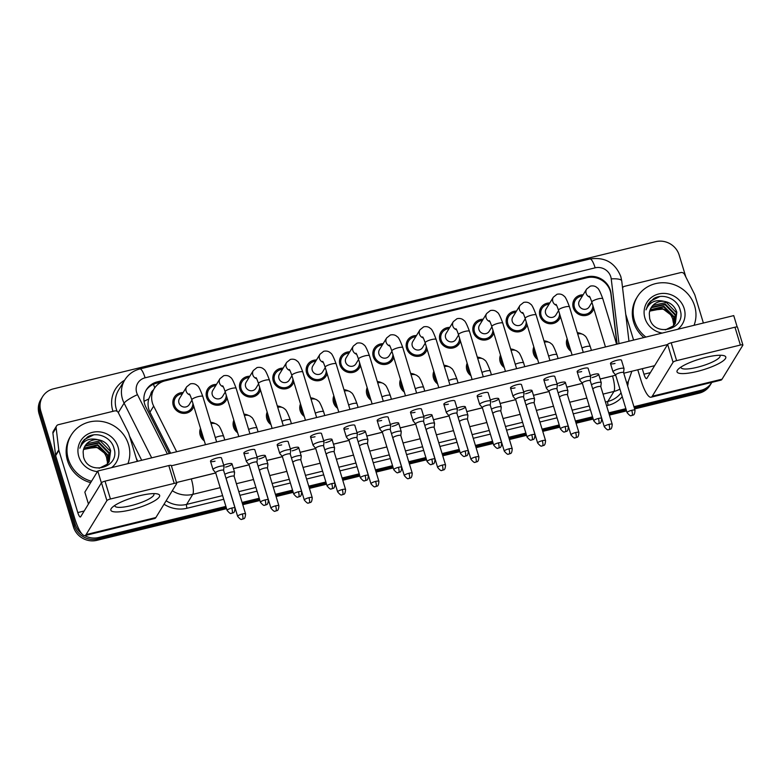 <?xml version="1.0" encoding="UTF-8"?>
<svg xmlns="http://www.w3.org/2000/svg" width="782" height="782" viewBox="0 0 782 782"><rect width="100%" height="100%" fill="white"/><g stroke="black" fill="none" stroke-linecap="round" stroke-linejoin="round"><path stroke-width="1.17" d="M537.645 359.466A10.84 10.254 -148.5 0 1 533.519 353.718A10.84 10.254 -148.5 0 1 533.823 346.895M504.312 367.608A10.84 10.254 -148.5 0 1 500.187 361.87A10.84 10.254 -148.5 0 1 500.49 355.038M470.979 375.751A10.84 10.254 -148.5 0 1 466.854 370.013A10.84 10.254 -148.5 0 1 467.157 363.19M437.646 383.903A10.84 10.254 -148.5 0 1 433.521 378.156A10.84 10.254 -148.5 0 1 433.824 371.333M404.314 392.046A10.84 10.254 -148.5 0 1 400.188 386.298A10.84 10.254 -148.5 0 1 400.492 379.475M370.981 400.188A10.84 10.254 -148.5 0 1 366.856 394.451A10.84 10.254 -148.5 0 1 367.159 387.618M337.648 408.341A10.84 10.254 -148.5 0 1 333.523 402.593A10.84 10.254 -148.5 0 1 333.836 395.77M304.315 416.483A10.84 10.254 -148.5 0 1 300.19 410.736A10.84 10.254 -148.5 0 1 300.503 403.913M270.983 424.626A10.84 10.254 -148.5 0 1 266.858 418.888A10.84 10.254 -148.5 0 1 267.17 412.055M237.65 432.778A10.84 10.254 -148.5 0 1 233.525 427.031A10.84 10.254 -148.5 0 1 233.838 420.208M204.317 440.921A10.84 10.254 -148.5 0 1 200.192 435.173A10.84 10.254 -148.5 0 1 200.505 428.35M570.977 351.323A10.84 10.254 -148.5 0 1 566.852 345.576A10.84 10.254 -148.5 0 1 567.155 338.753M560.44 316.642A10.84 10.254 -148.5 0 1 559.394 319.027A10.84 10.254 -148.5 0 1 548.905 323.64A10.84 10.254 -148.5 0 1 539.922 315.869A10.84 10.254 -148.5 0 1 540.909 307.707A10.84 10.254 -148.5 0 1 549.795 302.957M527.107 324.794A10.84 10.254 -148.5 0 1 526.061 327.179A10.84 10.254 -148.5 0 1 515.573 331.783A10.84 10.254 -148.5 0 1 506.589 324.012A10.84 10.254 -148.5 0 1 507.577 315.86A10.84 10.254 -148.5 0 1 516.462 311.099M493.774 332.937A10.84 10.254 -148.5 0 1 492.728 335.322A10.84 10.254 -148.5 0 1 482.24 339.935A10.84 10.254 -148.5 0 1 473.257 332.164A10.84 10.254 -148.5 0 1 474.244 324.002A10.84 10.254 -148.5 0 1 483.139 319.252M460.442 341.079A10.84 10.254 -148.5 0 1 459.396 343.464A10.84 10.254 -148.5 0 1 448.907 348.078A10.84 10.254 -148.5 0 1 439.924 340.307A10.84 10.254 -148.5 0 1 440.911 332.145A10.84 10.254 -148.5 0 1 449.806 327.394M427.109 349.222A10.84 10.254 -148.5 0 1 426.063 351.607A10.84 10.254 -148.5 0 1 415.574 356.221A10.84 10.254 -148.5 0 1 406.591 348.449A10.84 10.254 -148.5 0 1 407.578 340.297A10.84 10.254 -148.5 0 1 416.474 335.537M393.776 357.374A10.84 10.254 -148.5 0 1 392.73 359.759A10.84 10.254 -148.5 0 1 382.242 364.373A10.84 10.254 -148.5 0 1 373.258 356.602A10.84 10.254 -148.5 0 1 374.246 348.44A10.84 10.254 -148.5 0 1 383.141 343.689M360.443 365.517A10.84 10.254 -148.5 0 1 359.397 367.902A10.84 10.254 -148.5 0 1 348.909 372.515A10.84 10.254 -148.5 0 1 339.926 364.744A10.84 10.254 -148.5 0 1 340.913 356.582A10.84 10.254 -148.5 0 1 349.808 351.832M327.111 373.659A10.84 10.254 -148.5 0 1 326.065 376.044A10.84 10.254 -148.5 0 1 315.576 380.658A10.84 10.254 -148.5 0 1 306.593 372.887A10.84 10.254 -148.5 0 1 307.58 364.735A10.84 10.254 -148.5 0 1 316.475 359.974M293.788 381.812A10.84 10.254 -148.5 0 1 292.732 384.197A10.84 10.254 -148.5 0 1 282.253 388.801A10.84 10.254 -148.5 0 1 273.26 381.03A10.84 10.254 -148.5 0 1 274.247 372.877A10.84 10.254 -148.5 0 1 283.143 368.127M260.455 389.954A10.84 10.254 -148.5 0 1 259.399 392.339A10.84 10.254 -148.5 0 1 248.92 396.953A10.84 10.254 -148.5 0 1 239.927 389.182A10.84 10.254 -148.5 0 1 240.915 381.02A10.84 10.254 -148.5 0 1 249.81 376.269M227.122 398.097A10.84 10.254 -148.5 0 1 226.066 400.482A10.84 10.254 -148.5 0 1 215.588 405.096A10.84 10.254 -148.5 0 1 206.595 397.324A10.84 10.254 -148.5 0 1 207.582 389.162A10.84 10.254 -148.5 0 1 216.477 384.412M193.789 406.249A10.84 10.254 -148.5 0 1 192.734 408.634A10.84 10.254 -148.5 0 1 182.255 413.238A10.84 10.254 -148.5 0 1 173.262 405.467A10.84 10.254 -148.5 0 1 174.259 397.315A10.84 10.254 -148.5 0 1 183.144 392.554M593.773 308.499A10.84 10.254 -148.5 0 1 592.727 310.884A10.84 10.254 -148.5 0 1 582.238 315.498A10.84 10.254 -148.5 0 1 573.255 307.727A10.84 10.254 -148.5 0 1 574.242 299.565A10.84 10.254 -148.5 0 1 583.128 294.814M616.949 344.139A19.12 18.094 31.5 0 0 616.93 344.012L610.967 294.364A19.12 18.094 31.5 0 0 610.302 291.197A19.12 18.094 31.5 0 0 586.823 277.766L165.08 380.834A19.12 18.094 31.5 0 0 154.191 388.683A19.12 18.094 31.5 0 0 153.663 406.112L176.605 451.615A19.12 18.094 31.5 0 0 176.673 451.732M153.301 390.14A6.373 6.031 31.5 0 0 150.76 394.304L148.746 398.957C147.524 403.512 147.915 407.93 149.949 412.192L170.632 453.208M150.76 394.304L154.191 388.683M543.979 340.835A10.84 10.254 -148.5 0 1 548.485 342.125M510.646 348.977A10.84 10.254 -148.5 0 1 515.152 350.277M477.313 357.12A10.84 10.254 -148.5 0 1 481.82 358.42M443.981 365.272A10.84 10.254 -148.5 0 1 448.487 366.562M410.648 373.415A10.84 10.254 -148.5 0 1 415.154 374.705M377.315 381.557A10.84 10.254 -148.5 0 1 381.821 382.857M343.982 389.71A10.84 10.254 -148.5 0 1 348.489 391M310.65 397.852A10.84 10.254 -148.5 0 1 315.156 399.143M277.317 405.995A10.84 10.254 -148.5 0 1 281.823 407.295M243.984 414.147A10.84 10.254 -148.5 0 1 248.49 415.438M210.651 422.29A10.84 10.254 -148.5 0 1 215.158 423.58M577.302 332.692A10.84 10.254 -148.5 0 1 581.818 333.982M81.748 533.695A19.12 18.094 -148.5 0 1 75.15 524.087L40.82 411.097L39.96 412.505A19.12 18.094 -148.5 0 1 41.71 398.106A19.12 18.094 -148.5 0 0 39.96 412.505L74.29 525.494L39.96 412.505L39.1 413.913A19.12 18.094 -148.5 0 1 40.84 399.514L42.57 396.699A19.12 18.094 -148.5 0 1 53.459 388.84L655.717 241.667A19.12 18.094 -148.5 0 1 679.187 255.098L685.853 277.014M225.89 506.413L98.62 537.517L97.76 538.925A19.12 18.094 -148.5 0 1 74.29 525.494A19.12 18.094 -148.5 0 0 97.76 538.925L226.223 507.528L97.76 538.925L96.9 540.333A19.12 18.094 -148.5 0 1 73.43 526.902L39.1 413.913M711.855 382.359A19.12 18.094 -148.5 0 1 711.776 382.486A19.12 18.094 -148.5 0 1 700.887 390.335L700.027 391.743L634.27 407.813L700.027 391.743A19.12 18.094 -148.5 0 0 710.916 383.894A19.12 18.094 -148.5 0 1 700.027 391.743L699.167 393.16L634.613 408.927M626.216 409.788L609.08 413.971L626.216 409.788M592.883 417.93L575.748 422.114L592.883 417.93M559.55 426.073L542.415 430.266L559.55 426.073M526.218 434.225L509.082 438.409L526.218 434.225M492.885 442.368L475.749 446.551L492.885 442.368M459.552 450.51L442.417 454.704L459.552 450.51M426.219 458.663L409.084 462.846L426.219 458.663M392.887 466.805L375.751 470.989L392.887 466.805M359.554 474.948L342.418 479.141L359.554 474.948M326.221 483.09L309.086 487.284L326.221 483.09M292.888 491.243L275.753 495.426L292.888 491.243M259.556 499.385L242.42 503.569L259.556 499.385M711.776 382.486L710.056 385.301A19.12 18.094 -148.5 0 1 699.167 393.16M626.548 410.902L609.413 415.086M593.215 419.044L576.08 423.238M559.883 427.187L542.757 431.381M526.55 435.339L509.424 439.523M493.217 443.482L476.091 447.666M459.894 451.625L442.759 455.818M426.561 459.777L409.426 463.961M393.229 467.919L376.093 472.103M359.896 476.062L342.76 480.256M326.563 484.214L309.428 488.398M293.23 492.357L276.095 496.541M259.898 500.5L242.762 504.683M226.565 508.642L96.9 540.333M617.115 344.1L611.025 293.465A19.12 18.094 31.5 0 0 610.361 290.308A19.12 18.094 31.5 0 0 586.891 276.877L157.309 381.851A19.12 18.094 31.5 0 0 146.42 389.71A19.12 18.094 31.5 0 0 145.892 407.139L169.293 453.54M40.82 411.097A19.12 18.094 -148.5 0 1 42.57 396.699M98.62 537.517A19.12 18.094 -148.5 0 1 84.632 535.611M700.887 390.335L633.938 406.699M625.874 408.673L608.738 412.857M592.541 416.816L575.405 420.999M559.208 424.958L542.073 429.152M525.875 433.111L508.74 437.294M492.543 441.253L475.407 445.437M459.21 449.396L442.074 453.589M425.877 457.548L408.742 461.732M392.544 465.691L375.409 469.874M359.212 473.833L342.086 478.017M325.879 481.976L308.753 486.169M292.546 490.128L275.42 494.312M259.223 498.271L242.088 502.455M146.009 390.423A19.12 18.094 -148.5 0 1 156.449 383.258L161.894 381.929M591.925 302.419L589.237 306.808A5.738 5.425 -148.5 0 1 578.924 305.136A5.738 5.425 -148.5 0 1 579.452 300.816L586.656 289.057L590.371 286.104C593.274 285.538 595.571 286.134 597.253 287.893C598.396 288.167 600.253 291.784 602.805 298.763A5.738 1.271 163.1 0 0 598.289 298.841A5.738 1.271 163.1 0 0 597.947 298.929A5.738 1.271 163.1 0 0 591.827 302.096L605.454 346.954M592.903 305.635A9.56 9.042 -148.5 0 1 591.632 310.219A9.56 9.042 -148.5 0 1 582.385 314.286A9.56 9.042 -148.5 0 1 574.457 307.434A9.56 9.042 -148.5 0 1 575.327 300.229A9.56 9.042 -148.5 0 1 582.365 296.055M623.938 368.918A5.738 1.271 163.1 0 0 624.026 368.693A5.738 1.271 163.1 0 0 624.016 368.576A5.738 1.271 163.1 0 0 619.5 368.654A5.738 1.271 163.1 0 0 613.117 371.567A5.738 1.271 163.1 0 0 613.039 371.909A5.738 1.271 163.1 0 0 613.098 372.017L615.659 375.057M624.026 368.693L623.586 372.652A4.145 0.919 163.1 0 0 623.577 372.603A4.145 0.919 163.1 0 0 620.312 372.662A4.145 0.919 163.1 0 0 615.698 374.764A4.145 0.919 163.1 0 0 615.649 375.018A4.145 0.919 163.1 0 0 615.688 375.096M570.313 349.143A9.56 9.042 -148.5 0 1 568.055 345.282A9.56 9.042 -148.5 0 1 567.82 340.923M600.791 386.767A4.145 0.919 163.1 0 0 600.781 386.679A4.145 0.919 163.1 0 0 597.526 386.738A4.145 0.919 163.1 0 0 592.912 388.84A4.145 0.919 163.1 0 0 592.854 389.094A4.145 0.919 163.1 0 0 592.903 389.162M601.153 382.994A5.738 1.271 163.1 0 0 601.241 382.769A5.738 1.271 163.1 0 0 601.231 382.652A5.738 1.271 163.1 0 0 597.389 382.574A5.738 1.271 163.1 0 0 591.446 384.715M558.592 310.562L555.904 314.96A5.738 5.425 -148.5 0 1 545.601 313.289A5.738 5.425 -148.5 0 1 546.119 308.968L553.324 297.209L557.038 294.247C559.941 293.68 562.238 294.276 563.92 296.036C565.063 296.31 566.921 299.926 569.472 306.906A5.738 1.271 163.1 0 0 564.956 306.984A5.738 1.271 163.1 0 0 564.614 307.072A5.738 1.271 163.1 0 0 558.495 310.239L572.121 355.096M559.57 313.787A9.56 9.042 -148.5 0 1 558.299 318.362A9.56 9.042 -148.5 0 1 549.052 322.428A9.56 9.042 -148.5 0 1 541.124 315.576A9.56 9.042 -148.5 0 1 541.994 308.382A9.56 9.042 -148.5 0 1 549.032 304.208M590.615 377.061A5.738 1.271 163.1 0 0 590.693 376.846A5.738 1.271 163.1 0 0 590.684 376.719A5.738 1.271 163.1 0 0 586.168 376.807A5.738 1.271 163.1 0 0 579.785 379.71A5.738 1.271 163.1 0 0 579.706 380.052A5.738 1.271 163.1 0 0 579.765 380.16L582.326 383.2M590.254 380.844A4.145 0.919 163.1 0 0 590.244 380.756A4.145 0.919 163.1 0 0 586.979 380.814A4.145 0.919 163.1 0 0 582.365 382.916A4.145 0.919 163.1 0 0 582.316 383.16A4.145 0.919 163.1 0 0 582.355 383.239M525.26 318.714L522.572 323.103A5.738 5.425 -148.5 0 1 512.269 321.431A5.738 5.425 -148.5 0 1 512.787 317.111L519.991 305.351L523.705 302.399C526.609 301.823 528.906 302.419 530.587 304.188C531.731 304.452 533.588 308.079 536.139 315.048A5.738 1.271 163.1 0 0 531.623 315.136A5.738 1.271 163.1 0 0 531.281 315.224A5.738 1.271 163.1 0 0 525.162 318.382L538.788 363.239M526.237 321.93A9.56 9.042 -148.5 0 1 524.966 326.505A9.56 9.042 -148.5 0 1 515.719 330.581A9.56 9.042 -148.5 0 1 507.792 323.719A9.56 9.042 -148.5 0 1 508.662 316.524A9.56 9.042 -148.5 0 1 515.7 312.35M557.283 385.213A5.738 1.271 163.1 0 0 557.361 384.988A5.738 1.271 163.1 0 0 557.351 384.871A5.738 1.271 163.1 0 0 552.835 384.949A5.738 1.271 163.1 0 0 546.452 387.852A5.738 1.271 163.1 0 0 546.374 388.204A5.738 1.271 163.1 0 0 546.432 388.312L548.993 391.352M556.921 388.986A4.145 0.919 163.1 0 0 556.911 388.898A4.145 0.919 163.1 0 0 553.646 388.957A4.145 0.919 163.1 0 0 549.032 391.059A4.145 0.919 163.1 0 0 548.984 391.303A4.145 0.919 163.1 0 0 549.023 391.381M491.927 326.856L489.239 331.245A5.738 5.425 -148.5 0 1 478.936 329.574A5.738 5.425 -148.5 0 1 479.454 325.253L486.658 313.494L490.373 310.542C493.276 309.965 495.573 310.562 497.254 312.331C498.408 312.595 500.255 316.221 502.806 323.201A5.738 1.271 163.1 0 0 498.29 323.279A5.738 1.271 163.1 0 0 497.948 323.367A5.738 1.271 163.1 0 0 491.829 326.534L505.455 371.391M492.904 330.072A9.56 9.042 -148.5 0 1 491.643 334.657A9.56 9.042 -148.5 0 1 482.386 338.723A9.56 9.042 -148.5 0 1 474.459 331.871A9.56 9.042 -148.5 0 1 475.329 324.667A9.56 9.042 -148.5 0 1 482.367 320.493M523.95 393.356A5.738 1.271 163.1 0 0 524.028 393.131A5.738 1.271 163.1 0 0 524.018 393.014A5.738 1.271 163.1 0 0 519.502 393.092A5.738 1.271 163.1 0 0 513.119 396.005A5.738 1.271 163.1 0 0 513.041 396.347A5.738 1.271 163.1 0 0 513.1 396.454L515.661 399.494M523.588 397.129A4.145 0.919 163.1 0 0 523.578 397.041A4.145 0.919 163.1 0 0 520.313 397.1A4.145 0.919 163.1 0 0 515.709 399.201A4.145 0.919 163.1 0 0 515.651 399.455A4.145 0.919 163.1 0 0 515.69 399.534M458.594 334.999L455.906 339.398A5.738 5.425 -148.5 0 1 445.603 337.726A5.738 5.425 -148.5 0 1 446.121 333.406L453.325 321.637L457.04 318.685C459.943 318.118 462.24 318.714 463.922 320.473C465.075 320.747 466.922 324.364 469.474 331.343A5.738 1.271 163.1 0 0 464.958 331.421A5.738 1.271 163.1 0 0 464.616 331.509A5.738 1.271 163.1 0 0 458.496 334.676L472.123 379.534M459.572 338.225A9.56 9.042 -148.5 0 1 458.311 342.799A9.56 9.042 -148.5 0 1 449.054 346.866A9.56 9.042 -148.5 0 1 441.126 340.014A9.56 9.042 -148.5 0 1 441.996 332.809A9.56 9.042 -148.5 0 1 449.044 328.635M490.617 401.498A5.738 1.271 163.1 0 0 490.695 401.283A5.738 1.271 163.1 0 0 490.685 401.156A5.738 1.271 163.1 0 0 486.169 401.244A5.738 1.271 163.1 0 0 479.786 404.147A5.738 1.271 163.1 0 0 479.708 404.49A5.738 1.271 163.1 0 0 479.767 404.597L482.328 407.637M490.255 405.281A4.145 0.919 163.1 0 0 490.246 405.193A4.145 0.919 163.1 0 0 486.981 405.252A4.145 0.919 163.1 0 0 482.377 407.344A4.145 0.919 163.1 0 0 482.318 407.598A4.145 0.919 163.1 0 0 482.367 407.676M536.98 357.286A9.56 9.042 -148.5 0 1 534.722 353.425A9.56 9.042 -148.5 0 1 534.487 349.075M567.458 394.91A4.145 0.919 163.1 0 0 567.458 394.822A4.145 0.919 163.1 0 0 564.193 394.89A4.145 0.919 163.1 0 0 559.58 396.982A4.145 0.919 163.1 0 0 559.521 397.236A4.145 0.919 163.1 0 0 559.57 397.315M567.82 391.137A5.738 1.271 163.1 0 0 567.908 390.922A5.738 1.271 163.1 0 0 567.898 390.795A5.738 1.271 163.1 0 0 564.057 390.726A5.738 1.271 163.1 0 0 558.113 392.867M503.647 365.429A9.56 9.042 -148.5 0 1 501.389 361.567A9.56 9.042 -148.5 0 1 501.154 357.218M534.126 403.062A4.145 0.919 163.1 0 0 534.126 402.974A4.145 0.919 163.1 0 0 530.861 403.033A4.145 0.919 163.1 0 0 526.247 405.135A4.145 0.919 163.1 0 0 526.198 405.379A4.145 0.919 163.1 0 0 526.237 405.457M534.487 399.289A5.738 1.271 163.1 0 0 534.575 399.064A5.738 1.271 163.1 0 0 534.565 398.937A5.738 1.271 163.1 0 0 530.724 398.869A5.738 1.271 163.1 0 0 524.781 401.01M470.314 373.581A9.56 9.042 -148.5 0 1 468.056 369.72A9.56 9.042 -148.5 0 1 467.822 365.36M500.793 411.205A4.145 0.919 163.1 0 0 500.793 411.117A4.145 0.919 163.1 0 0 497.528 411.176A4.145 0.919 163.1 0 0 492.914 413.277A4.145 0.919 163.1 0 0 492.865 413.522A4.145 0.919 163.1 0 0 492.904 413.6M501.154 407.432A5.738 1.271 163.1 0 0 501.242 407.207A5.738 1.271 163.1 0 0 501.233 407.09A5.738 1.271 163.1 0 0 497.391 407.011A5.738 1.271 163.1 0 0 491.448 409.152M645.893 337.071A31.867 30.156 -148.5 0 1 634.485 320.718A31.867 30.156 -148.5 0 1 637.389 296.73A31.867 30.156 -148.5 0 1 668.229 283.162A31.867 30.156 -148.5 0 1 694.651 306.016A31.867 30.156 -148.5 0 1 694.064 325.292M643.889 337.56A31.867 30.156 -148.5 0 1 633.625 322.135A31.867 30.156 -148.5 0 1 636.528 298.137L637.389 296.73M651.406 310.229A14.408 13.636 -148.5 0 1 670.927 314.96L672.735 318.948L673.322 322.663L672.725 319.076C671.093 314.178 667.72 310.865 662.628 309.125L651.406 310.229L649.627 311.451M675.159 323.67L676.479 312.81L666.372 302.458L652.999 305.4L651.152 307.697M665.326 329.916L673.331 325.928L675.325 323.386L676.821 312.253C674.631 305.948 670.35 302.311 663.957 301.334C655.326 299.271 649.343 302.116 646 309.848L648.131 304.237M674.387 324.735L675.11 315.038L665.003 304.687L651.631 307.639L650.516 308.87M674.592 324.471L675.452 314.481L665.345 304.13L651.973 307.082L650.663 308.567M673.517 325.732L673.742 317.277L663.635 306.925L650.018 310.122M673.742 325.488L674.084 316.72L663.977 306.368L650.125 309.799M670.927 314.96L662.608 308.607L649.715 311.109M662.227 333.073A20.782 19.658 -148.5 0 1 644.954 318.166A20.782 19.658 -148.5 0 1 658.679 293.983A20.782 19.658 -148.5 0 1 684.191 308.577A20.782 19.658 -148.5 0 1 677.73 329.29M663.957 301.334A14.408 13.636 -148.5 0 0 651.201 307.609A14.408 13.636 -148.5 0 0 649.304 313.758L649.676 318.44C654.348 338.029 686.459 329.418 680.252 310.366C677.877 298.988 663.234 292.82 653.772 298.538L648.21 304.11M659.705 296.583L650.624 301.109L648.151 304.188M91.514 481.243A31.867 30.156 -148.5 0 1 68.317 459.073A31.867 30.156 -148.5 0 1 71.221 435.085A31.867 30.156 -148.5 0 1 102.061 421.518A31.867 30.156 -148.5 0 1 128.483 444.372A31.867 30.156 -148.5 0 1 127.906 463.658M90.653 482.65A31.867 30.156 -148.5 0 1 67.457 460.49A31.867 30.156 -148.5 0 1 70.36 436.493L71.221 435.085M85.238 448.585A14.408 13.636 -148.5 0 1 104.759 453.316L106.567 457.304L107.154 461.018L106.567 457.441C104.925 452.534 101.562 449.22 96.46 447.48L85.238 448.585L83.469 449.806M108.991 462.025L110.311 451.165L100.204 440.813L86.831 443.756L84.984 446.053M99.158 468.271L107.163 464.283L109.167 461.742L110.653 450.608C108.463 444.303 104.182 440.667 97.789 439.689C89.158 437.627 83.175 440.471 79.842 448.203L81.963 442.592M108.219 463.091L108.942 453.394L98.835 443.042L85.463 445.994L84.358 447.226M108.424 462.827L109.284 452.837L99.177 442.485L85.805 445.437L84.505 446.923M107.349 464.088L107.574 455.632L97.467 445.281L83.85 448.477M107.574 463.843L107.916 455.075L97.809 444.723L83.967 448.154M104.759 453.316L96.44 446.962L83.547 449.464M97.418 471.605A20.782 19.658 -148.5 0 1 78.787 456.522A20.782 19.658 -148.5 0 1 92.511 432.338A20.782 19.658 -148.5 0 1 118.023 446.933A20.782 19.658 -148.5 0 1 111.562 467.646M97.789 439.689A14.408 13.636 -148.5 0 0 85.033 445.965A14.408 13.636 -148.5 0 0 83.136 452.113L83.508 456.796C88.18 476.385 120.291 467.773 114.084 448.721C111.709 437.343 97.076 431.175 87.604 436.894L82.042 442.465M93.537 434.939L84.456 439.464L81.993 442.544M705.716 357.384A25.493 5.65 -16.9 0 1 723.184 355.487A25.493 5.65 -16.9 0 1 721.043 362.291A25.493 5.65 -16.9 0 1 697.094 371.47A25.493 5.65 -16.9 0 1 678.336 369.114A25.493 5.65 -16.9 0 1 705.716 357.384M681.044 367.022A20.4 4.526 163.1 0 0 681.054 367.608A20.4 4.526 163.1 0 0 697.124 367.315A20.4 4.526 163.1 0 0 720.085 355.751A20.4 4.526 163.1 0 0 719.772 355.253M622.707 287.629L622.57 287.864A3.187 3.011 31.5 0 1 624.525 286.32L680.78 272.576A3.187 3.011 31.5 0 1 684.485 274.306L694.651 294.462A3.187 3.011 31.5 0 1 694.856 294.97L703.38 323.025M628.904 340.62L629.08 341.177M637.77 369.798L640.722 379.485A25.493 6.021 -103.7 0 0 651.083 397.217A25.493 6.021 -103.7 0 0 652.256 396.23L673.067 362.252L667.642 344.412L646.841 378.39A6.373 1.505 76.3 0 1 646.538 378.635A6.373 1.505 76.3 0 1 643.948 374.207L642.276 368.693M651.083 397.217L720.877 380.16A25.493 6.021 -103.7 0 0 722.05 379.182L742.861 345.194A3.187 0.704 163.1 0 0 742.9 345.009A3.187 0.704 163.1 0 0 740.388 345.048L734.972 327.208A3.187 0.704 -16.9 0 1 737.475 327.159L742.9 345.009M667.642 344.412A3.187 0.704 -16.9 0 1 671.191 342.799L676.616 360.639L740.388 345.048M676.616 360.639A3.187 0.704 163.1 0 0 673.067 362.252M671.191 342.799L734.972 327.208M633.586 340.082L625.737 314.266M139.558 495.739A25.493 5.65 -16.9 0 1 157.016 493.843A25.493 5.65 -16.9 0 1 154.885 500.646A25.493 5.65 -16.9 0 1 130.926 509.825A25.493 5.65 -16.9 0 1 112.168 507.469A25.493 5.65 -16.9 0 1 139.558 495.739M114.876 505.377A20.4 4.526 163.1 0 0 114.886 505.964A20.4 4.526 163.1 0 0 130.956 505.671A20.4 4.526 163.1 0 0 153.917 494.107A20.4 4.526 163.1 0 0 153.604 493.608M58.777 449.855A3.187 3.011 31.5 0 0 58.894 450.383L55.659 455.662A3.187 3.011 -148.5 0 1 55.551 455.134L58.777 449.855L56.138 427.862A3.187 3.011 31.5 0 1 58.357 424.685L114.612 410.931A3.187 3.011 31.5 0 1 118.317 412.661L128.483 432.817A3.187 3.011 31.5 0 1 128.688 433.326L137.212 461.38M55.659 455.662L74.554 517.84A25.493 6.021 -103.7 0 0 84.915 535.572A25.493 6.021 -103.7 0 0 86.088 534.585L106.899 500.607L101.474 482.768L80.673 516.746A6.373 1.505 76.3 0 1 80.38 516.99A6.373 1.505 76.3 0 1 77.789 512.562L58.894 450.383M55.551 455.134L52.902 433.14A3.187 3.011 -148.5 0 1 53.303 431.273L56.539 425.985M84.915 535.572L154.709 518.515A25.493 6.021 -103.7 0 0 155.882 517.537L176.693 483.55A3.187 0.704 163.1 0 0 176.732 483.364A3.187 0.704 163.1 0 0 174.22 483.403L168.804 465.564A3.187 0.704 -16.9 0 1 171.317 465.525L176.732 483.364M101.474 482.768A3.187 0.704 -16.9 0 1 105.023 481.155L110.448 498.994L174.22 483.403M110.448 498.994A3.187 0.704 163.1 0 0 106.899 500.607M105.023 481.155L168.804 465.564M223.691 465.212A5.738 1.271 -16.9 0 1 227.503 463.951A5.738 1.271 -16.9 0 1 232.029 463.863A5.738 1.271 -16.9 0 1 225.568 467.118M257.024 457.069A5.738 1.271 -16.9 0 1 260.836 455.798A5.738 1.271 -16.9 0 1 265.352 455.72A5.738 1.271 -16.9 0 1 258.901 458.975M290.357 448.927A5.738 1.271 -16.9 0 1 294.169 447.656A5.738 1.271 -16.9 0 1 298.685 447.578A5.738 1.271 -16.9 0 1 292.233 450.823M323.689 440.774A5.738 1.271 -16.9 0 1 327.502 439.513A5.738 1.271 -16.9 0 1 332.018 439.425A5.738 1.271 -16.9 0 1 325.566 442.68M357.022 432.632A5.738 1.271 -16.9 0 1 360.834 431.361A5.738 1.271 -16.9 0 1 365.35 431.283A5.738 1.271 -16.9 0 1 358.899 434.538M215.021 461.185A5.738 1.271 -16.9 0 1 210.505 461.272A5.738 1.271 -16.9 0 1 216.966 458.017A5.738 1.271 -16.9 0 1 221.482 457.939L224.033 466.316A5.738 1.271 163.1 0 0 219.507 466.404A5.738 1.271 163.1 0 0 213.124 469.308A5.738 1.271 163.1 0 0 213.056 469.659A5.738 1.271 163.1 0 0 213.115 469.767L215.676 472.807A4.145 0.919 163.1 0 1 215.666 472.758A4.145 0.919 163.1 0 1 215.715 472.514A4.145 0.919 163.1 0 1 220.329 470.412A4.145 0.919 163.1 0 1 223.593 470.353L224.043 466.443A5.738 1.271 163.1 0 0 224.033 466.316M248.353 453.042A5.738 1.271 -16.9 0 1 243.837 453.13A5.738 1.271 -16.9 0 1 250.299 449.875A5.738 1.271 -16.9 0 1 254.815 449.787L257.366 458.174A5.738 1.271 163.1 0 0 252.84 458.262A5.738 1.271 163.1 0 0 246.457 461.165A5.738 1.271 163.1 0 0 246.389 461.507A5.738 1.271 163.1 0 0 246.447 461.615L249.008 464.655M281.686 444.899A5.738 1.271 -16.9 0 1 277.17 444.978A5.738 1.271 -16.9 0 1 283.631 441.732A5.738 1.271 -16.9 0 1 288.147 441.644L290.699 450.031A5.738 1.271 163.1 0 0 286.173 450.109A5.738 1.271 163.1 0 0 279.79 453.022A5.738 1.271 163.1 0 0 279.721 453.365A5.738 1.271 163.1 0 0 279.78 453.472L282.341 456.512M315.019 436.757A5.738 1.271 -16.9 0 1 310.503 436.835A5.738 1.271 -16.9 0 1 316.964 433.58A5.738 1.271 -16.9 0 1 321.48 433.502L324.031 441.889A5.738 1.271 163.1 0 0 319.506 441.967A5.738 1.271 163.1 0 0 313.123 444.88A5.738 1.271 163.1 0 0 313.044 445.222A5.738 1.271 163.1 0 0 313.113 445.329L315.674 448.369A4.145 0.919 163.1 0 1 315.654 448.321A4.145 0.919 163.1 0 1 315.713 448.076A4.145 0.919 163.1 0 1 320.327 445.975A4.145 0.919 163.1 0 1 323.582 445.916L324.041 442.006A5.738 1.271 163.1 0 0 324.031 441.889M348.352 428.604A5.738 1.271 -16.9 0 1 343.836 428.692A5.738 1.271 -16.9 0 1 350.297 425.437A5.738 1.271 -16.9 0 1 354.813 425.349L357.354 433.736A5.738 1.271 163.1 0 0 352.838 433.824A5.738 1.271 163.1 0 0 346.455 436.727A5.738 1.271 163.1 0 0 346.377 437.07A5.738 1.271 163.1 0 0 346.446 437.187L349.007 440.217M390.355 424.489A5.738 1.271 -16.9 0 1 394.167 423.218A5.738 1.271 -16.9 0 1 398.683 423.14A5.738 1.271 -16.9 0 1 392.222 426.385M423.688 416.337A5.738 1.271 -16.9 0 1 427.5 415.076A5.738 1.271 -16.9 0 1 432.016 414.988A5.738 1.271 -16.9 0 1 425.555 418.243M457.02 408.194A5.738 1.271 -16.9 0 1 460.833 406.933A5.738 1.271 -16.9 0 1 465.349 406.845A5.738 1.271 -16.9 0 1 458.887 410.1M381.684 420.462A5.738 1.271 -16.9 0 1 377.168 420.54A5.738 1.271 -16.9 0 1 383.63 417.295A5.738 1.271 -16.9 0 1 388.146 417.207L390.687 425.594A5.738 1.271 163.1 0 0 386.171 425.672A5.738 1.271 163.1 0 0 379.788 428.585A5.738 1.271 163.1 0 0 379.71 428.927A5.738 1.271 163.1 0 0 379.769 429.035L382.339 432.075M415.017 412.319A5.738 1.271 -16.9 0 1 410.501 412.397A5.738 1.271 -16.9 0 1 416.953 409.142A5.738 1.271 -16.9 0 1 421.478 409.064L424.02 417.451A5.738 1.271 163.1 0 0 419.504 417.529A5.738 1.271 163.1 0 0 413.121 420.442A5.738 1.271 163.1 0 0 413.043 420.784A5.738 1.271 163.1 0 0 413.101 420.892L415.672 423.932M490.353 400.052A5.738 1.271 -16.9 0 1 494.165 398.781A5.738 1.271 -16.9 0 1 498.681 398.703A5.738 1.271 -16.9 0 1 492.22 401.948M523.686 391.909A5.738 1.271 -16.9 0 1 527.498 390.638A5.738 1.271 -16.9 0 1 532.014 390.55A5.738 1.271 -16.9 0 1 525.553 393.805M557.019 383.757A5.738 1.271 -16.9 0 1 560.831 382.496A5.738 1.271 -16.9 0 1 565.347 382.408A5.738 1.271 -16.9 0 1 558.886 385.663M481.683 396.024A5.738 1.271 -16.9 0 1 477.167 396.103A5.738 1.271 -16.9 0 1 483.618 392.857A5.738 1.271 -16.9 0 1 488.144 392.769L490.685 401.156M515.015 387.882A5.738 1.271 -16.9 0 1 510.499 387.96A5.738 1.271 -16.9 0 1 516.951 384.705A5.738 1.271 -16.9 0 1 521.477 384.627L524.018 393.014M548.348 379.729A5.738 1.271 -16.9 0 1 543.822 379.817A5.738 1.271 -16.9 0 1 550.284 376.562A5.738 1.271 -16.9 0 1 554.809 376.484L557.351 384.871M581.681 371.587A5.738 1.271 -16.9 0 1 577.155 371.675A5.738 1.271 -16.9 0 1 583.616 368.42A5.738 1.271 -16.9 0 1 588.132 368.332L590.684 376.719M448.35 404.167A5.738 1.271 -16.9 0 1 443.834 404.255A5.738 1.271 -16.9 0 1 450.285 401A5.738 1.271 -16.9 0 1 454.811 400.922L457.353 409.299A5.738 1.271 163.1 0 0 452.837 409.387A5.738 1.271 163.1 0 0 446.454 412.29A5.738 1.271 163.1 0 0 446.375 412.642A5.738 1.271 163.1 0 0 446.434 412.749L448.995 415.789M590.351 375.614A5.738 1.271 -16.9 0 1 594.164 374.343A5.738 1.271 -16.9 0 1 598.68 374.265A5.738 1.271 -16.9 0 1 592.218 377.52M615.014 363.444A5.738 1.271 -16.9 0 1 610.488 363.522A5.738 1.271 -16.9 0 1 616.949 360.277A5.738 1.271 -16.9 0 1 621.465 360.189L624.016 368.576M97.779 471.018L101.396 482.905L88.454 504.038L84.837 492.142L97.779 471.018L733.741 315.605L737.191 326.984M171.395 465.798L667.564 344.549M654.622 365.683L623.762 373.219M615.698 375.194L600.117 378.996M582.365 383.336L566.784 387.149M549.032 391.479L533.451 395.291M500.138 403.483L515.719 399.67L500.118 403.434M482.377 407.774L466.786 411.586M449.044 415.916L433.453 419.729M400.14 427.92L415.721 424.108L400.12 427.871M382.378 432.211L366.797 436.014M349.046 440.354L333.464 444.166M315.713 448.497L300.132 452.309M282.38 456.649L266.799 460.451M249.047 464.791L233.466 468.604M215.715 472.934L176.478 482.523M425.261 343.151L422.573 347.54A5.738 5.425 -148.5 0 1 412.27 345.869A5.738 5.425 -148.5 0 1 412.788 341.548L419.993 329.789L423.707 326.827C426.61 326.26 428.907 326.856 430.589 328.626C431.742 328.89 433.59 332.516 436.141 339.486A5.738 1.271 163.1 0 0 431.625 339.574A5.738 1.271 163.1 0 0 431.283 339.652A5.738 1.271 163.1 0 0 425.164 342.819L438.8 387.677M426.239 346.367A9.56 9.042 -148.5 0 1 424.978 350.942A9.56 9.042 -148.5 0 1 415.721 355.018A9.56 9.042 -148.5 0 1 407.793 348.156A9.56 9.042 -148.5 0 1 408.663 340.962A9.56 9.042 -148.5 0 1 415.711 336.788M456.923 413.424A4.145 0.919 163.1 0 0 456.913 413.336A4.145 0.919 163.1 0 0 453.648 413.395A4.145 0.919 163.1 0 0 449.044 415.496A4.145 0.919 163.1 0 0 448.985 415.741A4.145 0.919 163.1 0 0 449.034 415.819M391.929 351.294L389.24 355.683A5.738 5.425 -148.5 0 1 378.938 354.011A5.738 5.425 -148.5 0 1 379.456 349.691L386.66 337.932L390.374 334.979C393.287 334.403 395.575 334.999 397.256 336.768C398.409 337.032 400.257 340.659 402.808 347.628A5.738 1.271 163.1 0 0 398.292 347.716A5.738 1.271 163.1 0 0 397.95 347.804A5.738 1.271 163.1 0 0 391.831 350.971L405.467 395.829M392.916 354.51A9.56 9.042 -148.5 0 1 391.645 359.094A9.56 9.042 -148.5 0 1 382.388 363.161A9.56 9.042 -148.5 0 1 374.461 356.299A9.56 9.042 -148.5 0 1 375.331 349.104A9.56 9.042 -148.5 0 1 382.378 344.93M423.59 421.566A4.145 0.919 163.1 0 0 423.58 421.478A4.145 0.919 163.1 0 0 420.315 421.537A4.145 0.919 163.1 0 0 415.711 423.639A4.145 0.919 163.1 0 0 415.653 423.893A4.145 0.919 163.1 0 0 415.701 423.971M358.596 359.437L355.908 363.835A5.738 5.425 -148.5 0 1 345.605 362.154A5.738 5.425 -148.5 0 1 346.123 357.843L353.327 346.074L357.042 343.122C359.955 342.555 362.242 343.151 363.923 344.911C365.077 345.185 366.924 348.801 369.475 355.781A5.738 1.271 163.1 0 0 364.959 355.859A5.738 1.271 163.1 0 0 364.617 355.947A5.738 1.271 163.1 0 0 358.498 359.114L372.134 403.971M359.583 362.662A9.56 9.042 -148.5 0 1 358.312 367.237A9.56 9.042 -148.5 0 1 349.055 371.303A9.56 9.042 -148.5 0 1 341.128 364.451A9.56 9.042 -148.5 0 1 341.998 357.247A9.56 9.042 -148.5 0 1 349.046 353.073M390.257 429.709A4.145 0.919 163.1 0 0 390.247 429.621A4.145 0.919 163.1 0 0 386.982 429.689A4.145 0.919 163.1 0 0 382.378 431.781A4.145 0.919 163.1 0 0 382.32 432.035A4.145 0.919 163.1 0 0 382.369 432.114M436.982 381.724A9.56 9.042 -148.5 0 1 434.724 377.862A9.56 9.042 -148.5 0 1 434.489 373.513M467.46 419.348A4.145 0.919 163.1 0 0 467.46 419.26A4.145 0.919 163.1 0 0 464.195 419.318A4.145 0.919 163.1 0 0 459.581 421.42A4.145 0.919 163.1 0 0 459.533 421.674A4.145 0.919 163.1 0 0 459.572 421.752M467.822 415.574A5.738 1.271 163.1 0 0 467.91 415.35A5.738 1.271 163.1 0 0 467.9 415.232A5.738 1.271 163.1 0 0 464.058 415.154A5.738 1.271 163.1 0 0 458.125 417.305M403.649 389.866A9.56 9.042 -148.5 0 1 401.391 386.005A9.56 9.042 -148.5 0 1 401.156 381.655M411.029 374.676A9.56 9.042 -148.5 0 1 411.166 374.686C414.089 374.109 416.386 374.705 418.067 376.474C419.211 376.738 421.058 380.365 423.619 387.334A5.738 1.271 163.1 0 0 418.751 387.51A5.738 1.271 163.1 0 0 415.281 388.683M434.137 427.5A4.145 0.919 163.1 0 0 434.127 427.412A4.145 0.919 163.1 0 0 430.862 427.471A4.145 0.919 163.1 0 0 426.249 429.572A4.145 0.919 163.1 0 0 426.2 429.817A4.145 0.919 163.1 0 0 426.239 429.895M434.489 423.717A5.738 1.271 163.1 0 0 434.577 423.502A5.738 1.271 163.1 0 0 434.567 423.375A5.738 1.271 163.1 0 0 430.726 423.306A5.738 1.271 163.1 0 0 424.792 425.447M370.316 398.009A9.56 9.042 -148.5 0 1 368.058 394.157A9.56 9.042 -148.5 0 1 367.823 389.798M377.696 382.818A9.56 9.042 -148.5 0 1 377.833 382.838C380.756 382.261 383.053 382.857 384.734 384.617C385.878 384.891 387.725 388.507 390.286 395.487A5.738 1.271 163.1 0 0 385.428 395.653A5.738 1.271 163.1 0 0 381.948 396.836M400.804 435.642A4.145 0.919 163.1 0 0 400.795 435.554A4.145 0.919 163.1 0 0 397.53 435.613A4.145 0.919 163.1 0 0 392.916 437.715A4.145 0.919 163.1 0 0 392.867 437.959A4.145 0.919 163.1 0 0 392.906 438.037M401.156 431.869A5.738 1.271 163.1 0 0 401.244 431.644A5.738 1.271 163.1 0 0 401.234 431.517A5.738 1.271 163.1 0 0 397.393 431.449A5.738 1.271 163.1 0 0 391.459 433.59M325.273 367.579L322.575 371.978A5.738 5.425 -148.5 0 1 312.272 370.306A5.738 5.425 -148.5 0 1 312.79 365.986L319.994 354.226L323.709 351.265C326.622 350.698 328.909 351.294 330.6 353.063C331.744 353.327 333.591 356.944 336.143 363.923A5.738 1.271 163.1 0 0 331.627 364.001A5.738 1.271 163.1 0 0 331.285 364.089A5.738 1.271 163.1 0 0 325.165 367.257L338.802 412.114M326.25 370.805A9.56 9.042 -148.5 0 1 324.98 375.38A9.56 9.042 -148.5 0 1 315.723 379.456A9.56 9.042 -148.5 0 1 307.795 372.594A9.56 9.042 -148.5 0 1 308.675 365.399A9.56 9.042 -148.5 0 1 315.713 361.225M356.924 437.861A4.145 0.919 163.1 0 0 356.915 437.773A4.145 0.919 163.1 0 0 353.66 437.832A4.145 0.919 163.1 0 0 349.046 439.934A4.145 0.919 163.1 0 0 348.987 440.178A4.145 0.919 163.1 0 0 349.036 440.256M291.94 375.731L289.242 380.12A5.738 5.425 -148.5 0 1 278.939 378.449A5.738 5.425 -148.5 0 1 279.457 374.128L286.662 362.369L290.376 359.417C293.289 358.84 295.576 359.437 297.268 361.206C298.411 361.47 300.259 365.096 302.82 372.066A5.738 1.271 163.1 0 0 298.294 372.154A5.738 1.271 163.1 0 0 297.952 372.242A5.738 1.271 163.1 0 0 291.833 375.399L305.469 420.257M292.918 378.947A9.56 9.042 -148.5 0 1 291.647 383.532A9.56 9.042 -148.5 0 1 282.39 387.598A9.56 9.042 -148.5 0 1 274.462 380.736A9.56 9.042 -148.5 0 1 275.342 373.542A9.56 9.042 -148.5 0 1 282.38 369.368M323.592 446.004A4.145 0.919 163.1 0 0 323.582 445.916L335.019 483.559A4.145 0.919 163.1 0 0 331.763 483.618A4.145 0.919 163.1 0 0 327.091 485.964L315.654 448.321M258.607 383.874L255.91 388.263A5.738 5.425 -148.5 0 1 245.607 386.591A5.738 5.425 -148.5 0 1 246.135 382.271L253.329 370.512L257.043 367.56C259.956 366.993 262.244 367.589 263.935 369.348C265.078 369.622 266.926 373.239 269.487 380.218A5.738 1.271 163.1 0 0 264.961 380.296A5.738 1.271 163.1 0 0 264.619 380.384A5.738 1.271 163.1 0 0 258.51 383.551L272.136 428.409M259.585 387.09A9.56 9.042 -148.5 0 1 258.314 391.674A9.56 9.042 -148.5 0 1 249.067 395.741A9.56 9.042 -148.5 0 1 241.13 388.889A9.56 9.042 -148.5 0 1 242.009 381.684A9.56 9.042 -148.5 0 1 249.047 377.51M290.259 454.147A4.145 0.919 163.1 0 0 290.259 454.059A4.145 0.919 163.1 0 0 286.994 454.117A4.145 0.919 163.1 0 0 282.38 456.219A4.145 0.919 163.1 0 0 282.322 456.473A4.145 0.919 163.1 0 0 282.37 456.551M225.275 392.017L222.587 396.415A5.738 5.425 -148.5 0 1 212.274 394.744A5.738 5.425 -148.5 0 1 212.802 390.423L219.996 378.664L223.72 375.702C226.624 375.135 228.921 375.731 230.602 377.491C231.746 377.765 233.593 381.381 236.154 388.361A5.738 1.271 163.1 0 0 231.628 388.439A5.738 1.271 163.1 0 0 231.286 388.527A5.738 1.271 163.1 0 0 225.177 391.694L238.803 436.552M226.252 395.242A9.56 9.042 -148.5 0 1 224.981 399.817A9.56 9.042 -148.5 0 1 215.734 403.883A9.56 9.042 -148.5 0 1 207.807 397.031A9.56 9.042 -148.5 0 1 208.677 389.837A9.56 9.042 -148.5 0 1 215.715 385.663M256.926 462.299A4.145 0.919 163.1 0 0 256.926 462.211A4.145 0.919 163.1 0 0 253.661 462.27A4.145 0.919 163.1 0 0 249.047 464.371A4.145 0.919 163.1 0 0 248.989 464.616A4.145 0.919 163.1 0 0 249.038 464.694M191.942 400.169L189.254 404.558A5.738 5.425 -148.5 0 1 178.941 402.886A5.738 5.425 -148.5 0 1 179.469 398.566L186.663 386.807L190.388 383.854C193.291 383.278 195.588 383.874 197.269 385.643C198.413 385.907 200.26 389.534 202.821 396.503A5.738 1.271 163.1 0 0 198.296 396.591A5.738 1.271 163.1 0 0 197.954 396.67A5.738 1.271 163.1 0 0 191.844 399.837L205.47 444.694M192.919 403.385A9.56 9.042 -148.5 0 1 191.649 407.96A9.56 9.042 -148.5 0 1 182.401 412.036A9.56 9.042 -148.5 0 1 174.474 405.174A9.56 9.042 -148.5 0 1 175.344 397.979A9.56 9.042 -148.5 0 1 182.382 393.805M223.593 470.441A4.145 0.919 163.1 0 0 223.593 470.353L235.03 507.997A4.145 0.919 163.1 0 0 231.765 508.056A4.145 0.919 163.1 0 0 227.103 510.402L215.666 472.758M336.993 406.161A9.56 9.042 -148.5 0 1 334.725 402.3A9.56 9.042 -148.5 0 1 334.491 397.95M367.472 443.785A4.145 0.919 163.1 0 0 367.462 443.697A4.145 0.919 163.1 0 0 364.197 443.756A4.145 0.919 163.1 0 0 359.583 445.857A4.145 0.919 163.1 0 0 359.534 446.111A4.145 0.919 163.1 0 0 359.573 446.19M367.823 440.012A5.738 1.271 163.1 0 0 367.911 439.787A5.738 1.271 163.1 0 0 367.902 439.67A5.738 1.271 163.1 0 0 364.06 439.592A5.738 1.271 163.1 0 0 358.127 441.742M303.66 414.304A9.56 9.042 -148.5 0 1 301.393 410.442A9.56 9.042 -148.5 0 1 301.158 406.093M311.031 399.113A9.56 9.042 -148.5 0 1 311.168 399.123C314.09 398.546 316.387 399.143 318.069 400.912C319.212 401.176 321.07 404.802 323.621 411.772A5.738 1.271 163.1 0 0 318.763 411.948A5.738 1.271 163.1 0 0 315.293 413.121M334.139 451.937A4.145 0.919 163.1 0 0 334.129 451.84A4.145 0.919 163.1 0 0 330.864 451.908A4.145 0.919 163.1 0 0 326.25 454A4.145 0.919 163.1 0 0 326.202 454.254A4.145 0.919 163.1 0 0 326.241 454.332M334.491 448.154A5.738 1.271 163.1 0 0 334.579 447.939A5.738 1.271 163.1 0 0 334.569 447.812A5.738 1.271 163.1 0 0 330.727 447.744A5.738 1.271 163.1 0 0 324.794 449.885M270.328 422.446A9.56 9.042 -148.5 0 1 268.06 418.595A9.56 9.042 -148.5 0 1 267.825 414.235M277.698 407.256A9.56 9.042 -148.5 0 1 277.835 407.275C280.758 406.699 283.055 407.295 284.736 409.054C285.88 409.328 287.737 412.945 290.288 419.924A5.738 1.271 163.1 0 0 285.43 420.09A5.738 1.271 163.1 0 0 281.96 421.273M300.806 460.08A4.145 0.919 163.1 0 0 300.796 459.992A4.145 0.919 163.1 0 0 297.531 460.051A4.145 0.919 163.1 0 0 292.918 462.152A4.145 0.919 163.1 0 0 292.869 462.397A4.145 0.919 163.1 0 0 292.908 462.475M301.158 456.307A5.738 1.271 163.1 0 0 301.246 456.082A5.738 1.271 163.1 0 0 301.236 455.955A5.738 1.271 163.1 0 0 297.395 455.886A5.738 1.271 163.1 0 0 291.461 458.027M236.995 430.599A9.56 9.042 -148.5 0 1 234.727 426.737A9.56 9.042 -148.5 0 1 234.492 422.378M267.473 468.223A4.145 0.919 163.1 0 0 267.464 468.135A4.145 0.919 163.1 0 0 264.199 468.193A4.145 0.919 163.1 0 0 259.585 470.295A4.145 0.919 163.1 0 0 259.536 470.539A4.145 0.919 163.1 0 0 259.575 470.617M267.835 464.449A5.738 1.271 163.1 0 0 267.913 464.225A5.738 1.271 163.1 0 0 267.903 464.107A5.738 1.271 163.1 0 0 264.062 464.029A5.738 1.271 163.1 0 0 258.128 466.17M203.662 438.741A9.56 9.042 -148.5 0 1 201.394 434.88A9.56 9.042 -148.5 0 1 201.16 430.53M211.032 423.551A9.56 9.042 -148.5 0 1 211.169 423.561C214.092 422.984 216.389 423.58 218.07 425.349C219.214 425.613 221.071 429.24 223.623 436.209A5.738 1.271 163.1 0 0 218.765 436.385A5.738 1.271 163.1 0 0 215.294 437.558M234.141 476.365A4.145 0.919 163.1 0 0 234.131 476.277A4.145 0.919 163.1 0 0 230.866 476.346A4.145 0.919 163.1 0 0 226.252 478.437A4.145 0.919 163.1 0 0 226.203 478.692A4.145 0.919 163.1 0 0 226.242 478.77M234.502 472.592A5.738 1.271 163.1 0 0 234.58 472.377A5.738 1.271 163.1 0 0 234.571 472.25A5.738 1.271 163.1 0 0 230.739 472.181A5.738 1.271 163.1 0 0 224.796 474.322M144.064 401.332A19.12 3.392 -26.8 0 1 148.746 398.957M154.738 387.862A19.12 4.516 -103.7 0 0 153.448 384.275M149.949 412.192L153.663 406.112M73.43 526.902L75.15 524.087M586.256 277.903L586.891 276.877M619.012 343.64L611.231 278.891A12.747 12.062 31.5 0 0 610.781 276.789A12.747 12.062 31.5 0 0 595.141 267.835L145.09 377.814A12.747 12.062 31.5 0 0 136.674 392.642A12.747 12.062 31.5 0 0 137.485 394.666L167.397 454M611.231 278.891A12.747 3.304 -6.9 0 1 621.729 280.894L620.82 276.603C615.141 262.644 604.848 256.77 589.951 258.969A12.747 3.011 76.3 0 1 595.141 267.835M151.679 457.841L124.103 403.15A25.493 24.125 -148.5 0 1 122.481 399.103A25.493 24.125 -148.5 0 1 124.807 379.915L118.659 389.944A25.493 24.125 31.5 0 0 116.332 409.142A25.493 24.125 31.5 0 0 117.124 411.352M118.297 412.622L124.103 403.15A12.747 2.258 -26.8 0 1 137.485 394.666M628.288 381.274A28.68 27.135 -148.5 0 1 627.633 385.946M622.237 396.699A28.68 27.135 -148.5 0 1 608.181 405.33L606.568 405.721M590.371 409.68L573.235 413.864M557.038 417.823L539.903 422.016M523.705 425.975L506.57 430.159M490.373 434.118L473.247 438.301M457.04 442.26L439.914 446.454M423.707 450.403L406.581 454.596M390.384 458.555L373.249 462.739M357.051 466.698L339.916 470.881M323.719 474.84L306.583 479.034M290.386 482.993L273.25 487.176M257.053 491.135L239.918 495.319M223.72 499.278L186.996 508.251A28.68 27.135 -148.5 0 1 164.034 504.224M137.769 461.243L136.244 458.213M112.97 411.332A28.68 27.135 -148.5 0 1 124.612 380.228M626.9 383.542L628.484 380.961A25.493 24.125 -148.5 0 1 626.832 383.317M619.931 389.113A25.493 24.125 -148.5 0 1 613.968 391.44L607.819 401.469A25.493 24.125 31.5 0 0 621.064 392.857M129.558 436.19L141.698 460.275M220.192 487.665L192.773 494.361L186.634 504.4L222.606 495.612M190.241 479.161A12.747 12.062 31.5 0 0 191.316 478.946A12.747 3.011 76.3 0 1 192.773 494.361A25.493 24.125 -148.5 0 1 172.294 490.734M166.146 500.773A25.493 24.125 31.5 0 0 186.634 504.4A3.187 0.753 -103.7 0 0 186.996 508.251M600.136 379.045L612.511 376.025A12.747 3.011 76.3 0 1 613.968 391.44L603.039 394.108M586.842 398.067L569.707 402.251M553.509 406.21L536.374 410.394M520.177 414.352L503.041 418.546M486.844 422.505L469.718 426.689M453.511 430.647L436.385 434.831M420.178 438.79L403.053 442.983M386.855 446.942L369.72 451.126M353.523 455.085L336.387 459.269M320.19 463.227L303.054 467.411M286.857 471.37L269.722 475.564M253.524 479.522L236.389 483.706M238.803 491.653L255.939 487.46M272.136 483.511L289.272 479.317M305.469 475.358L322.604 471.175M338.802 467.216L355.927 463.032M372.134 459.073L389.26 454.88M405.467 450.921L422.593 446.737M438.8 442.778L455.926 438.594M472.123 434.636L489.258 430.442M505.455 426.483L522.591 422.3M538.788 418.341L555.924 414.157M572.121 410.198L589.257 406.005M605.454 402.056L607.819 401.469A3.187 0.753 -103.7 0 0 608.181 405.33M191.316 478.946L215.724 472.983M233.476 468.643L249.057 464.84M266.809 460.5L282.39 456.698M300.141 452.358L315.723 448.545M333.474 444.215L349.055 440.403M366.807 436.063L382.388 432.26M433.472 419.778L449.054 415.965M466.805 411.625L482.386 407.823M533.471 395.34L549.052 391.528M566.803 387.188L582.385 383.385M612.511 376.025A12.747 12.062 31.5 0 0 613.557 375.712M589.951 258.969L139.91 368.948A12.747 3.011 76.3 0 1 145.09 377.814M156.449 383.258L157.309 381.851M631.748 410.306A4.145 0.978 -103.7 0 1 632.227 415.32A4.145 0.978 76.3 0 1 632.032 415.477C632.589 414.489 634.573 416.796 635.013 410.247A4.145 0.919 163.1 0 0 631.748 410.306A4.145 0.919 163.1 0 0 627.086 412.661L615.649 375.018M589.96 297.268A5.738 5.425 -148.5 0 1 586.656 289.057M608.963 424.382A4.145 0.978 -103.7 0 1 609.432 429.396A4.145 0.978 76.3 0 1 609.246 429.553C609.804 428.565 611.778 430.862 612.228 424.323A4.145 0.919 163.1 0 0 608.963 424.382A4.145 0.919 163.1 0 0 604.291 426.737L592.854 389.094M577.702 334.002L577.839 333.953C580.752 333.386 583.04 333.982 584.721 335.752C585.874 336.016 587.722 339.632 590.273 346.612A5.738 1.271 163.1 0 0 585.415 346.778A5.738 1.271 163.1 0 0 581.945 347.961M598.416 418.458A4.145 0.978 -103.7 0 1 598.895 423.463A4.145 0.978 76.3 0 1 598.699 423.629C599.256 422.632 601.241 424.939 601.681 418.399A4.145 0.919 163.1 0 0 598.416 418.458A4.145 0.919 163.1 0 0 593.753 420.804L582.316 383.16M556.628 305.41A5.738 5.425 -148.5 0 1 553.324 297.209M565.083 426.601A4.145 0.978 -103.7 0 1 565.562 431.615A4.145 0.978 76.3 0 1 565.366 431.772C565.924 430.784 567.908 433.081 568.348 426.542A4.145 0.919 163.1 0 0 565.083 426.601A4.145 0.919 163.1 0 0 560.42 428.947L548.984 391.303M523.295 313.553A5.738 5.425 -148.5 0 1 519.991 305.351M531.75 434.743A4.145 0.978 -103.7 0 1 532.229 439.758A4.145 0.978 76.3 0 1 532.034 439.914C532.591 438.927 534.575 441.234 535.015 434.684A4.145 0.919 163.1 0 0 531.75 434.743A4.145 0.919 163.1 0 0 527.088 437.099L515.651 399.455M489.962 321.705A5.738 5.425 -148.5 0 1 486.658 313.494M498.417 442.895A4.145 0.978 -103.7 0 1 498.896 447.9A4.145 0.978 76.3 0 1 498.701 448.057C499.258 447.069 501.242 449.376 501.682 442.837A4.145 0.919 163.1 0 0 498.417 442.895A4.145 0.919 163.1 0 0 493.755 445.241L482.318 407.598M456.629 329.848A5.738 5.425 -148.5 0 1 453.325 321.637M575.63 432.534A4.145 0.978 -103.7 0 1 576.099 437.539A4.145 0.978 76.3 0 1 575.914 437.695C576.471 436.708 578.445 439.015 578.895 432.466A4.145 0.919 163.1 0 0 575.63 432.534A4.145 0.919 163.1 0 0 570.958 434.88L559.413 397.129M544.37 342.145L544.507 342.105C547.42 341.529 549.707 342.125 551.398 343.894C552.542 344.158 554.389 347.785 556.94 354.754A5.738 1.271 163.1 0 0 552.082 354.93A5.738 1.271 163.1 0 0 548.612 356.103M542.297 440.677A4.145 0.978 -103.7 0 1 542.767 445.681A4.145 0.978 76.3 0 1 542.581 445.848C543.138 444.86 545.113 447.157 545.562 440.618A4.145 0.919 163.1 0 0 542.297 440.677A4.145 0.919 163.1 0 0 537.635 443.023L526.198 405.379M511.037 350.297L511.174 350.248C514.087 349.671 516.374 350.277 518.065 352.037C519.209 352.301 521.056 355.927 523.617 362.907A5.738 1.271 163.1 0 0 518.749 363.073A5.738 1.271 163.1 0 0 515.279 364.256M508.965 448.819A4.145 0.978 -103.7 0 1 509.434 453.834A4.145 0.978 76.3 0 1 509.248 453.99C509.805 453.003 511.78 455.3 512.23 448.76A4.145 0.919 163.1 0 0 508.965 448.819A4.145 0.919 163.1 0 0 504.302 451.165L492.865 413.522M477.704 358.439L477.851 358.391C480.754 357.824 483.041 358.42 484.732 360.179C485.876 360.453 487.724 364.07 490.285 371.049A5.738 1.271 163.1 0 0 485.417 371.215A5.738 1.271 163.1 0 0 481.947 372.398M652.256 396.23L722.05 379.182M643.948 374.207L650.36 372.643M86.088 534.585L155.882 517.537M77.789 512.562L84.192 510.998M56.138 427.862L52.902 433.14M465.085 451.038A4.145 0.978 -103.7 0 1 465.564 456.043A4.145 0.978 76.3 0 1 465.368 456.209C465.925 455.222 467.91 457.519 468.35 450.979A4.145 0.919 163.1 0 0 465.085 451.038A4.145 0.919 163.1 0 0 460.422 453.384L448.985 415.741M423.306 337.99A5.738 5.425 -148.5 0 1 419.993 329.789M431.752 459.181A4.145 0.978 -103.7 0 1 432.231 464.195A4.145 0.978 76.3 0 1 432.035 464.352C432.602 463.364 434.577 465.661 435.017 459.122A4.145 0.919 163.1 0 0 431.752 459.181A4.145 0.919 163.1 0 0 427.089 461.536L415.653 423.893M389.974 346.143A5.738 5.425 -148.5 0 1 386.66 337.932M398.429 467.333A4.145 0.978 -103.7 0 1 398.898 472.338A4.145 0.978 76.3 0 1 398.703 472.494C399.27 471.507 401.244 473.814 401.684 467.265A4.145 0.919 163.1 0 0 398.429 467.333A4.145 0.919 163.1 0 0 393.757 469.679L382.32 432.035M356.641 354.285A5.738 5.425 -148.5 0 1 353.327 346.074M475.632 456.962A4.145 0.978 -103.7 0 1 476.101 461.976A4.145 0.978 76.3 0 1 475.915 462.133C476.473 461.145 478.447 463.452 478.897 456.903A4.145 0.919 163.1 0 0 475.632 456.962A4.145 0.919 163.1 0 0 470.969 459.317L459.415 421.566M444.381 366.582L444.518 366.543C447.421 365.966 449.718 366.562 451.4 368.332C452.543 368.596 454.391 372.222 456.952 379.192A5.738 1.271 163.1 0 0 452.084 379.358A5.738 1.271 163.1 0 0 448.614 380.541M442.299 465.114A4.145 0.978 -103.7 0 1 442.768 470.119A4.145 0.978 76.3 0 1 442.583 470.285C443.14 469.288 445.114 471.595 445.564 465.055A4.145 0.919 163.1 0 0 442.299 465.114A4.145 0.919 163.1 0 0 437.637 467.46L426.2 429.817M408.966 473.257A4.145 0.978 -103.7 0 1 409.436 478.271A4.145 0.978 76.3 0 1 409.25 478.428C409.807 477.44 411.791 479.737 412.231 473.198A4.145 0.919 163.1 0 0 408.966 473.257A4.145 0.919 163.1 0 0 404.304 475.603L392.867 437.959M365.096 475.476A4.145 0.978 -103.7 0 1 365.565 480.48A4.145 0.978 76.3 0 1 365.37 480.647C365.937 479.659 367.911 481.956 368.351 475.417A4.145 0.919 163.1 0 0 365.096 475.476A4.145 0.919 163.1 0 0 360.424 477.822L348.987 440.178M323.308 362.428A5.738 5.425 -148.5 0 1 319.994 354.226M331.763 483.618A4.145 0.978 -103.7 0 1 332.233 488.633A4.145 0.978 76.3 0 1 332.047 488.789C332.604 487.802 334.579 490.099 335.019 483.559M289.975 370.57A5.738 5.425 -148.5 0 1 286.662 362.369M298.431 491.761A4.145 0.978 -103.7 0 1 298.9 496.775A4.145 0.978 76.3 0 1 298.714 496.932C299.271 495.944 301.246 498.251 301.696 491.702A4.145 0.919 163.1 0 0 298.431 491.761A4.145 0.919 163.1 0 0 293.758 494.116L282.322 456.473M256.643 378.723A5.738 5.425 -148.5 0 1 253.329 370.512M265.098 499.913A4.145 0.978 -103.7 0 1 265.567 504.918A4.145 0.978 76.3 0 1 265.381 505.084C265.939 504.087 267.913 506.394 268.363 499.854A4.145 0.919 163.1 0 0 265.098 499.913A4.145 0.919 163.1 0 0 260.435 502.259L248.989 464.616M223.31 386.865A5.738 5.425 -148.5 0 1 219.996 378.664M231.765 508.056A4.145 0.978 -103.7 0 1 232.234 513.07A4.145 0.978 76.3 0 1 232.049 513.227C232.606 512.239 234.58 514.536 235.03 507.997M189.977 395.008A5.738 5.425 -148.5 0 1 186.663 386.807M375.634 481.399A4.145 0.978 -103.7 0 1 376.103 486.414A4.145 0.978 76.3 0 1 375.917 486.57C376.474 485.583 378.459 487.89 378.899 481.341A4.145 0.919 163.1 0 0 375.634 481.399A4.145 0.919 163.1 0 0 370.971 483.755L359.417 446.004M344.383 391.02L344.52 390.971C347.423 390.404 349.72 391 351.401 392.769C352.545 393.033 354.393 396.65 356.954 403.629A5.738 1.271 163.1 0 0 352.096 403.795A5.738 1.271 163.1 0 0 348.625 404.978M342.301 489.552A4.145 0.978 -103.7 0 1 342.78 494.556A4.145 0.978 76.3 0 1 342.584 494.713C343.142 493.725 345.126 496.032 345.566 489.483A4.145 0.919 163.1 0 0 342.301 489.552A4.145 0.919 163.1 0 0 337.638 491.898L326.202 454.254M308.968 497.694A4.145 0.978 -103.7 0 1 309.447 502.699A4.145 0.978 76.3 0 1 309.252 502.865C309.809 501.878 311.793 504.175 312.233 497.635A4.145 0.919 163.1 0 0 308.968 497.694A4.145 0.919 163.1 0 0 304.306 500.04L292.869 462.397M275.635 505.837A4.145 0.978 -103.7 0 1 276.114 510.851A4.145 0.978 76.3 0 1 275.919 511.008C276.476 510.02 278.46 512.318 278.9 505.778A4.145 0.919 163.1 0 0 275.635 505.837A4.145 0.919 163.1 0 0 270.973 508.192L259.536 470.539M244.385 415.457L244.522 415.408C247.425 414.841 249.722 415.438 251.403 417.197C252.547 417.471 254.404 421.087 256.955 428.067A5.738 1.271 163.1 0 0 252.097 428.233A5.738 1.271 163.1 0 0 248.627 429.416M242.303 513.989A4.145 0.978 -103.7 0 1 242.782 518.994A4.145 0.978 76.3 0 1 242.586 519.15C243.143 518.163 245.128 520.47 245.568 513.921A4.145 0.919 163.1 0 0 242.303 513.989A4.145 0.919 163.1 0 0 237.64 516.335L226.203 478.692M628.484 380.961L631.866 371.245M139.91 368.948C133.409 370.629 128.375 374.285 124.807 379.915M628.972 341.206L621.729 280.894M575.327 300.229L572.805 304.345M610.488 363.522L613.039 371.909M591.827 302.096C589.472 295.283 589.452 296.72 589.296 296.153M591.632 310.219L589.12 314.335M602.805 298.763L616.617 344.227M635.013 410.247L623.577 372.603M627.086 412.661C629.393 415.35 630.751 416.327 631.182 415.594L632.032 415.477M567.605 340.229L566.403 342.193M590.273 346.612L591.427 350.385M598.68 374.265L601.231 382.652M600.801 386.719L601.241 382.769M612.228 424.323L600.781 386.679M604.291 426.737C606.597 429.426 607.966 430.403 608.396 429.67L609.246 429.553M541.994 308.382L539.472 312.487M577.155 371.675L579.706 380.052M558.495 310.239C556.139 303.436 556.119 304.863 555.963 304.306M558.299 318.362L555.787 322.477M569.472 306.906L583.284 352.369M590.254 380.795L590.693 376.846M601.681 418.399L590.244 380.756M593.753 420.804C596.06 423.492 597.419 424.47 597.849 423.736L598.699 423.629M508.662 316.524L506.14 320.64M543.822 379.817L546.374 388.204M525.162 318.382C522.806 311.578 522.787 313.005 522.63 312.448M524.966 326.505L522.454 330.62M536.139 315.048L549.951 360.512M556.921 388.937L557.361 384.988M568.348 426.542L556.911 388.898M560.42 428.947C562.727 431.635 564.096 432.622 564.526 431.889L565.366 431.772M475.329 324.667L472.817 328.782M510.499 387.96L513.041 396.347M491.829 326.534C489.473 319.721 489.454 321.158 489.297 320.591M491.643 334.657L489.121 338.772M502.806 323.201L516.619 368.664M535.015 434.684L523.578 397.041L524.028 393.131M527.088 437.099C529.394 439.787 530.763 440.765 531.193 440.031L532.034 439.914M441.996 332.809L439.484 336.925M477.167 396.103L479.708 404.49M458.496 334.676C456.15 327.873 456.121 329.3 455.965 328.733M458.311 342.799L455.789 346.915M469.474 331.343L483.286 376.807M490.255 405.232L490.695 401.283M501.682 442.837L490.246 405.193M493.755 445.241C496.062 447.93 497.43 448.907 497.86 448.174L498.701 448.057M534.272 348.381L533.07 350.346M556.94 354.754L558.094 358.527M565.347 382.408L567.898 390.795M567.468 394.871L567.908 390.922M578.895 432.466L567.458 394.822M570.958 434.88C573.265 437.568 574.633 438.546 575.063 437.812L575.914 437.695M500.939 356.524L499.737 358.488M523.617 362.907L524.761 366.67M532.014 390.55L534.565 398.937M534.135 403.013L534.575 399.064M545.562 440.618L534.126 402.974M537.635 443.023C539.932 445.711 541.3 446.688 541.731 445.965L542.581 445.848M467.607 364.666L466.404 366.631M490.285 371.049L491.428 374.813M498.681 398.703L501.233 407.09M500.803 411.156L501.242 407.207M512.23 448.76L500.793 411.117M504.302 451.165C506.599 453.853 507.968 454.841 508.398 454.107L509.248 453.99M408.663 340.962L406.151 345.077M443.834 404.255L446.375 412.642M425.164 342.819C422.818 336.016 422.788 337.443 422.632 336.886M424.978 350.942L422.456 355.057M436.141 339.486L449.953 384.949M456.932 413.375L457.362 409.426M468.35 450.979L456.913 413.336M460.422 453.384C462.729 456.072 464.097 457.05 464.528 456.326L465.368 456.209M375.331 349.104L372.818 353.22M410.501 412.397L413.043 420.784M391.831 350.971C389.485 344.158 389.456 345.585 389.299 345.028M391.645 359.094L389.123 363.21M402.808 347.628L416.62 393.102M435.017 459.122L423.58 421.478L424.03 417.568M427.089 461.536C429.396 464.225 430.765 465.202 431.195 464.469L432.035 464.352M341.998 357.247L339.486 361.362M377.168 420.54L379.71 428.927M358.498 359.114C356.152 352.311 356.133 353.738 355.966 353.171M358.312 367.237L355.79 371.352M369.475 355.781L383.297 401.244M390.267 429.67L390.697 425.721M401.684 467.265L390.247 429.621M393.757 469.679C396.063 472.367 397.432 473.345 397.862 472.611L398.703 472.494M434.284 372.818L433.072 374.783M456.952 379.192L458.096 382.965M465.349 406.845L467.9 415.232M467.47 419.308L467.91 415.35M478.897 456.903L467.46 419.26M470.969 459.317C473.266 462.006 474.635 462.983 475.065 462.25L475.915 462.133M400.951 380.961L399.749 382.926M423.619 387.334L424.763 391.108M432.016 414.988L434.567 423.375M434.137 427.451L434.577 423.502M445.564 465.055L434.127 427.412M437.637 467.46C439.934 470.148 441.302 471.126 441.732 470.393L442.583 470.285M367.618 389.104L366.416 391.068M390.286 395.487L391.43 399.25M398.683 423.14L401.234 431.517M400.804 435.594L401.244 431.644M412.231 473.198L400.795 435.554M404.304 475.603C406.601 478.291 407.969 479.268 408.4 478.545L409.25 478.428M308.675 365.399L306.153 369.515M343.836 428.692L346.377 437.07M325.165 367.257C322.819 360.453 322.8 361.88 322.643 361.323M324.98 375.38L322.458 379.495M336.143 363.923L349.965 409.387M356.934 437.812L357.374 433.863M368.351 475.417L356.915 437.773M360.424 477.822C362.731 480.51 364.099 481.487 364.529 480.764L365.37 480.647M275.342 373.542L272.82 377.657M310.503 436.835L313.044 445.222M291.833 375.399C289.487 368.596 289.467 370.023 289.311 369.466M291.647 383.532L289.125 387.637M302.82 372.066L316.632 417.529M327.091 485.964C329.398 488.652 330.766 489.64 331.197 488.906L332.047 488.789M242.009 381.684L239.488 385.8M277.17 444.978L279.721 453.365M258.51 383.551C256.154 376.738 256.134 378.175 255.978 377.608M258.314 391.674L255.792 395.79M269.487 380.218L283.299 425.682M290.269 454.107L290.709 450.149M301.696 491.702L290.259 454.059M293.758 494.116C296.065 496.805 297.434 497.782 297.864 497.049L298.714 496.932M208.677 389.837L206.155 393.942M243.837 453.13L246.389 461.507M225.177 391.694C222.821 384.891 222.802 386.318 222.645 385.761M224.981 399.817L222.459 403.932M236.154 388.361L249.966 433.824M256.936 462.25L257.376 458.301M268.363 499.854L256.926 462.211M260.435 502.259C262.732 504.947 264.101 505.925 264.531 505.192L265.381 505.084M175.344 397.979L172.822 402.095M210.505 461.272L213.056 469.659M191.844 399.837C189.488 393.033 189.469 394.46 189.312 393.903M191.649 407.96L189.127 412.075M202.821 396.503L216.634 441.967M227.103 510.402C229.4 513.09 230.768 514.067 231.198 513.344L232.049 513.227M334.285 397.256L333.083 399.211M356.954 403.629L358.097 407.402M365.35 431.283L367.902 439.67M367.472 443.736L367.911 439.787M378.899 481.341L367.462 443.697M370.971 483.755C373.268 486.443 374.637 487.421 375.067 486.687L375.917 486.57M300.953 405.399L299.75 407.363M323.621 411.772L324.765 415.545M332.018 439.425L334.569 447.812M334.139 451.888L334.579 447.939M345.566 489.483L334.129 451.84M337.638 491.898C339.945 494.586 341.304 495.563 341.734 494.83L342.584 494.713M267.62 413.541L266.418 415.506M290.288 419.924L291.432 423.688M298.685 447.578L301.236 455.955M300.806 460.031L301.246 456.082M312.233 497.635L300.796 459.992M304.306 500.04C306.612 502.728 307.971 503.706 308.401 502.982L309.252 502.865M234.287 421.684L233.085 423.649M256.955 428.067L258.099 431.84M265.352 455.72L267.903 464.107M267.473 468.174L267.913 464.225M278.9 505.778L267.464 468.135M270.973 508.192C273.28 510.881 274.638 511.858 275.078 511.125L275.919 511.008M200.954 429.836L199.752 431.801M223.623 436.209L224.766 439.983M232.029 463.863L234.571 472.25M234.141 476.326L234.58 472.377M245.568 513.921L234.131 476.277M237.64 516.335C239.947 519.023 241.315 520.001 241.746 519.268L242.586 519.15"/></g></svg>
